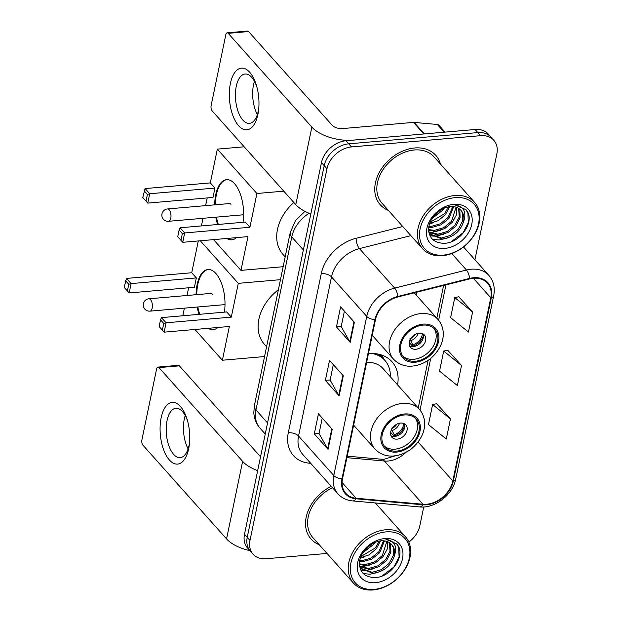 <?xml version="1.0" encoding="UTF-8"?>
<svg xmlns="http://www.w3.org/2000/svg" width="621" height="621" viewBox="0 0 621 621"><rect width="100%" height="100%" fill="white"/><g stroke="black" fill="none" stroke-linecap="round" stroke-linejoin="round"><path stroke-width="0.93" d="M397.572 384.865A41.033 30.538 138.3 0 0 391.975 361.733A41.033 30.538 138.3 0 0 368.695 353.613A41.033 30.538 138.3 0 0 368.439 353.636M416.179 295.014A41.033 30.538 138.3 0 0 416.559 292.274M474.925 259.764L496.839 153.954A23.225 17.287 138.3 0 0 493.78 140.268L488.277 134.097A23.225 17.287 138.3 0 0 475.096 129.502L345.998 140.742A23.225 17.287 138.3 0 0 321.461 162.578L244.488 534.285A23.225 17.287 138.3 0 0 247.538 547.97L250.294 551.06A23.225 17.287 138.3 0 1 247.236 537.375A23.225 17.287 138.3 0 0 250.294 551.06L253.042 554.142A23.225 17.287 138.3 0 0 266.223 558.737L327.003 553.443M493.78 140.268A23.225 17.287 138.3 0 0 480.607 135.673L351.509 146.921L348.754 143.831A23.225 17.287 138.3 0 0 324.216 165.66L247.236 537.375L324.216 165.66A23.225 17.287 138.3 0 1 348.754 143.831L477.852 132.584L348.754 143.831L345.998 140.742M491.032 137.179A23.225 17.287 138.3 0 0 477.852 132.584A23.225 17.287 138.3 0 1 491.032 137.179M414.673 147.977A37.159 27.658 138.3 0 0 380.425 170.441A37.159 27.658 138.3 0 0 380.3 204.806A37.159 27.658 138.3 0 0 388.435 210.441A37.159 27.658 138.3 0 1 380.3 204.806A37.159 27.658 138.3 0 1 380.425 170.441A37.159 27.658 138.3 0 1 414.673 147.977A37.159 27.658 138.3 0 1 435.756 155.335A37.159 27.658 138.3 0 0 414.673 147.977M331.249 486.359A37.159 27.658 138.3 0 0 311.074 539.075A37.159 27.658 138.3 0 0 319.21 544.71A37.159 27.658 138.3 0 1 311.074 539.075A37.159 27.658 138.3 0 1 331.249 486.359M473.45 278.27A24.77 18.436 -41.7 0 1 487.508 283.176A24.77 18.436 -41.7 0 1 490.769 297.769L452.833 480.949A24.77 18.436 -41.7 0 1 422.948 504.244L356.136 498.252A24.77 18.436 -41.7 0 1 345.788 493.346A24.77 18.436 -41.7 0 1 342.528 478.752L375.48 319.621A24.77 18.436 -41.7 0 1 397.813 296.985L469.608 278.922A24.77 18.436 -41.7 0 1 473.45 278.27M473.559 277.734A25.391 18.902 138.3 0 0 469.623 278.41L397.828 296.465A25.391 18.902 138.3 0 0 374.937 319.668L341.985 478.799A25.391 18.902 138.3 0 0 355.926 498.787L422.746 504.78A25.391 18.902 138.3 0 0 453.377 480.902L491.312 297.723A25.391 18.902 138.3 0 0 473.559 277.734M450.442 418.965L432.62 404.55L428.467 424.601L446.289 439.024L450.442 418.965L436.641 403.72M472.597 311.998L454.774 297.583L450.621 317.642L468.444 332.056L472.597 311.998L458.787 296.753M461.519 365.482L443.697 351.067L439.544 371.125L457.367 385.54L461.519 365.482L447.71 350.236M440.429 164.06A37.159 27.658 138.3 0 0 435.756 155.335A37.159 27.658 138.3 0 1 440.429 164.06M408.828 542.086A23.225 17.287 138.3 0 0 419.858 525.661L423.732 506.953M351.509 146.921A23.225 17.287 138.3 0 0 326.972 168.749L249.991 540.456A23.225 17.287 138.3 0 0 253.042 554.142M350.213 342.35L336.45 326.918L340.603 306.867L354.366 322.299L350.213 342.35A6.194 2.919 11.7 0 1 349.817 341.814L353.954 321.833M328.059 449.317L314.296 433.885L318.449 413.834L332.212 429.266L328.059 449.317A6.194 2.919 11.7 0 1 327.663 448.773L331.8 428.8M339.136 395.833L325.373 380.401L329.526 360.351L343.289 375.783L339.136 395.833A6.194 2.919 11.7 0 1 338.74 395.29L342.877 375.317M325.373 380.401L330.139 379.99M333.33 364.612L330.124 380.075L338.74 395.29M314.296 433.885L319.07 433.474M322.252 418.096L319.047 433.559L327.663 448.773M336.45 326.918L341.216 326.506M344.407 311.129L341.201 326.592L349.817 341.814M443.697 351.067L447.888 350.205M454.774 297.583L458.966 296.722M432.62 404.55L436.811 403.689M230.375 83.532A30.965 14.648 85 0 1 242.834 68.131A30.965 14.648 85 0 1 256.729 86.443A30.965 14.648 85 0 1 258.701 109.125A30.965 14.648 85 0 1 257.909 114.396A30.965 14.648 85 0 1 238.604 125.706A30.965 14.648 85 0 1 230.375 83.532M257.04 87.631A24.77 11.721 -95 0 0 245.132 74.015A24.77 11.721 -95 0 0 236.267 86.35A24.77 11.721 -95 0 0 238.091 111.485A24.77 11.721 -95 0 0 249.432 123.369A24.77 11.721 -95 0 0 258.297 111.035A24.77 11.721 -95 0 0 258.81 107.899M257.35 114.582A24.77 11.721 85 0 1 253.515 84.844A24.77 11.721 85 0 1 254.455 81.304M424.422 133.965A3.873 2.88 138.3 0 0 423.84 133.965L352.798 140.152A30.965 14.594 -168.3 0 1 311.851 127.088L228.218 33.34A3.873 1.832 -95 0 0 227.193 32.828A3.873 1.832 -95 0 0 225.803 34.753L211.132 105.617A3.873 1.832 -95 0 0 212.157 110.887L295.79 204.643L311.851 127.088M310.826 213.942A30.965 14.594 -168.3 0 1 295.79 204.643M227.193 32.828L247.577 31.05A3.873 1.832 85 0 1 248.602 31.562L332.235 125.31A7.739 3.648 11.7 0 0 342.466 128.578L413.516 122.391A3.873 2.88 -41.7 0 1 414.098 122.391L437.308 124.472A3.873 2.88 -41.7 0 1 438.931 125.232L445.063 132.118M443.371 255.115A33.286 24.778 138.3 0 0 478.543 223.824A33.286 24.778 138.3 0 0 455.278 197.618A33.286 24.778 138.3 0 0 420.107 228.908A33.286 24.778 138.3 0 0 443.371 255.115M442.408 255.681A34.838 25.927 138.3 0 0 474.514 234.622A34.838 25.927 138.3 0 0 474.63 202.407A34.838 25.927 138.3 0 0 454.867 195.506A34.838 25.927 138.3 0 0 422.754 216.566A34.838 25.927 138.3 0 0 422.637 248.78A34.838 25.927 138.3 0 0 442.408 255.681M474.63 202.407L434.025 156.88A34.838 25.927 138.3 0 0 414.254 149.987A34.838 25.927 138.3 0 0 382.148 171.047A34.838 25.927 138.3 0 0 382.031 203.261L422.637 248.78M453.687 206.63L448.921 218.437L441.151 224.779L431.905 227.433L428.723 227.309M452.794 206.537L448.059 217.474L440.289 223.816L431.052 226.471L428.847 226.448M456.784 207.453L456.443 214.835L452.367 222.295L444.597 228.637L435.352 231.291L428.614 230.236M456.07 207.189L451.506 221.332L443.736 227.674L434.49 230.329L428.591 229.584M459.253 208.803L459.843 210.084L460.099 217.924L455.806 226.153L448.036 232.495L438.791 235.149L429.305 232.58M458.686 208.423L459.237 216.954L454.945 225.19L447.174 231.532L437.929 234.187L429.002 231.99M463.538 221.782A19.352 14.407 138.3 0 0 460.999 210.379A19.352 14.407 138.3 0 0 450.015 206.545C438.969 208.532 431.921 215.114 428.87 226.316C428.009 237.121 432.969 242.788 443.751 243.308C459.944 243.44 474.817 221.992 467.124 211.148L465.998 209.688L455.084 204.961C463.972 206.591 466.79 212.196 463.538 221.782C460.145 231.695 453.043 237.439 442.23 239.007L430.819 234.691L428.707 231.361M460.766 210.131L462.42 212.98L462.684 220.82L458.391 229.048L450.613 235.39L441.376 238.045L430.4 234.202M430.819 234.691L428.847 232.277M443.953 208.035L442.043 210.721L432.169 218.049M441.678 209.13L433.644 215.976M449.72 206.568L445.482 214.579L438.279 220.61L429.577 223.49M448.525 206.723L444.62 213.616L429.98 222.341M453.897 204.301A25.546 19.018 138.3 0 0 426.899 228.318A25.546 19.018 138.3 0 0 444.752 248.431A25.546 19.018 138.3 0 0 471.75 224.414A25.546 19.018 138.3 0 0 453.897 204.301M465.828 209.51L467.916 213.065L468.296 222.667L463.134 232.751L451.188 241.755M447.229 238.107L439.117 239.978L432.449 239.256M443.79 234.249L435.678 236.12L432.837 236.096M432.232 236.042L429.918 235.646M440.343 230.391L432.232 232.262L429.39 232.238M433.466 222.675L429.429 223.948M444.597 207.779L442.913 210.084L431.735 218.755M422.94 325.125A20.904 15.556 138.3 0 0 403.673 337.762A20.904 15.556 138.3 0 0 403.603 357.091A20.904 15.556 138.3 0 0 415.457 361.228A20.904 15.556 138.3 0 0 434.723 348.591A20.904 15.556 138.3 0 0 434.793 329.262A20.904 15.556 138.3 0 0 422.94 325.125M402.796 356.074A20.904 15.556 138.3 0 0 413.741 359.295A20.904 15.556 138.3 0 0 432.558 347.372A20.904 15.556 138.3 0 0 433.885 328.346M293.849 202.462A42.577 31.694 138.3 0 0 283.075 254.54L285.179 256.9M419.136 333.221A9.292 6.916 138.3 0 0 410.574 338.841A9.292 6.916 138.3 0 0 410.543 347.426A9.292 6.916 138.3 0 0 415.814 349.266A9.292 6.916 138.3 0 0 424.376 343.654A9.292 6.916 138.3 0 0 424.407 335.061A9.292 6.916 138.3 0 0 419.136 333.221M409.581 345.866A9.292 6.916 138.3 0 0 413.407 346.565A9.292 6.916 138.3 0 0 422.963 333.927M423.359 335.604A12.389 9.222 -41.7 0 1 412.523 346.176L409.231 342.481M422.358 333.64A10.836 8.065 -41.7 0 1 412.802 344.81L412.523 346.176M409.79 338.887L412.802 344.81M236.454 237.626A30.188 14.283 85 0 1 231.773 239.838A30.188 14.283 85 0 1 226.781 238.464M217.66 224.499A30.188 14.283 85 0 1 215.774 217.179M214.687 204.845A30.188 14.283 85 0 1 215.728 194.715A30.188 14.283 85 0 1 226.533 179.679A30.188 14.283 85 0 1 243.021 222.287M210.333 182.892L214.944 188.062L213.003 197.424L147.775 203.106L142.768 197.486L145.104 188.574L210.333 182.892L217.327 149.133L244.185 146.797M201.421 225.912L203.005 218.297M205.621 205.629L207.22 197.928M213.539 239.621L240.979 270.383L247.973 236.624L182.745 242.306L177.738 236.686L182.745 242.306L184.678 232.945L182.357 233.628L180.975 240.311M249.914 227.263L245.295 222.093L180.067 227.775L184.678 232.945L249.914 227.263L256.9 193.504L217.327 149.133M283.153 266.712L240.979 270.383M256.9 193.504L283.766 191.159M145.104 188.574L149.715 193.744L214.944 188.062M144.157 190.802L147.394 194.427L149.715 193.744L147.775 203.106L146.005 201.119L147.394 194.427M142.768 197.486L146.005 201.119M182.357 233.628L179.12 230.003L177.738 236.686M180.067 227.775L179.12 230.003M218.336 224.437A30.188 14.283 85 0 1 216.45 217.125M215.371 204.783A30.188 14.283 85 0 1 226.875 179.655M230.942 204.348A6.194 2.926 -95 0 0 229.296 203.525A6.194 2.926 -95 0 0 228.963 203.603M232.114 239.799A30.188 14.283 85 0 1 227.465 238.41M404.325 414.975A20.904 15.556 138.3 0 0 385.067 427.613A20.904 15.556 138.3 0 0 384.997 446.941A20.904 15.556 138.3 0 0 396.85 451.079A20.904 15.556 138.3 0 0 416.117 438.442A20.904 15.556 138.3 0 0 416.186 419.113A20.904 15.556 138.3 0 0 404.325 414.975M384.189 445.925A20.904 15.556 138.3 0 0 395.135 449.146A20.904 15.556 138.3 0 0 413.951 437.231A20.904 15.556 138.3 0 0 415.27 418.197M390.353 376.776A36.616 27.254 138.3 0 0 384.896 360.428L383.173 358.496A36.616 27.254 138.3 0 0 377.281 353.923M384.896 360.428A36.616 27.254 138.3 0 0 371.894 353.473M353.628 425.152L374.905 449.006A29.808 22.185 -41.7 0 1 375.006 421.442A29.808 22.185 -41.7 0 1 402.478 403.433A29.808 22.185 -41.7 0 1 419.392 409.324L382.909 368.432A29.808 22.185 138.3 0 0 366.607 362.485M278.387 289.72A42.577 31.694 138.3 0 0 264.468 344.399L266.572 346.751M400.529 423.072A9.292 6.916 138.3 0 0 391.967 428.692A9.292 6.916 138.3 0 0 391.936 437.285A9.292 6.916 138.3 0 0 397.207 439.117A9.292 6.916 138.3 0 0 405.769 433.505A9.292 6.916 138.3 0 0 405.8 424.911A9.292 6.916 138.3 0 0 400.529 423.072M390.974 435.717A9.292 6.916 138.3 0 0 394.801 436.416A9.292 6.916 138.3 0 0 404.356 423.778M404.752 425.463A12.389 9.222 -41.7 0 1 393.916 436.027L390.625 432.34M403.743 423.499A10.836 8.065 -41.7 0 1 394.195 434.661L393.916 436.027M391.183 428.738L394.195 434.661M217.847 327.477A30.188 14.283 85 0 1 213.166 329.689A30.188 14.283 85 0 1 208.175 328.323M199.054 314.35A30.188 14.283 85 0 1 197.167 307.03M196.081 294.696A30.188 14.283 85 0 1 197.121 284.565A30.188 14.283 85 0 1 207.926 269.53A30.188 14.283 85 0 1 224.414 312.146M191.726 272.743L196.337 277.913L194.396 287.275L129.168 292.957L124.161 287.344L126.498 278.425L191.726 272.743L198.309 240.948M182.815 315.763L184.39 308.148M187.014 295.487L188.613 287.779M194.932 329.472L222.372 360.234L229.366 326.475L164.138 332.157L159.131 326.537L164.138 332.157L166.071 322.796L163.75 323.479L162.368 330.162M231.299 317.114L226.688 311.944L161.46 317.626L166.071 322.796L231.299 317.114L238.293 283.355L200.311 240.769M264.538 356.563L222.372 360.234M238.293 283.355L280.467 279.675M126.498 278.425L131.109 283.595L196.337 277.913M125.551 280.653L128.78 284.286L131.109 283.595L129.168 292.957L127.398 290.97L128.78 284.286M124.161 287.344L127.398 290.97M163.75 323.479L160.513 319.854L159.131 326.537M161.46 317.626L160.513 319.854M199.729 314.296A30.188 14.283 85 0 1 197.843 306.976M196.764 294.633A30.188 14.283 85 0 1 208.268 269.514M212.335 294.199A6.194 2.926 -95 0 0 210.69 293.384A6.194 2.926 -95 0 0 210.356 293.454M213.5 329.65A30.188 14.283 85 0 1 208.85 328.261M161.149 417.809A30.965 14.648 85 0 1 173.616 402.408A30.965 14.648 85 0 1 187.503 420.712A30.965 14.648 85 0 1 189.475 443.394A30.965 14.648 85 0 1 188.683 448.673A30.965 14.648 85 0 1 169.378 459.982A30.965 14.648 85 0 1 161.149 417.809M187.821 421.907A24.77 11.721 -95 0 0 175.906 408.284A24.77 11.721 -95 0 0 167.041 420.619A24.77 11.721 -95 0 0 168.865 445.754A24.77 11.721 -95 0 0 180.206 457.646A24.77 11.721 -95 0 0 189.071 445.311A24.77 11.721 -95 0 0 189.584 442.168M188.132 448.851A24.77 11.721 85 0 1 184.29 419.113A24.77 11.721 85 0 1 185.229 415.573M257.661 470.664A30.965 14.594 -168.3 0 1 242.625 461.356L158.992 367.609A3.873 1.832 -95 0 0 157.967 367.096A3.873 1.832 -95 0 0 156.585 369.021L141.906 439.893A3.873 1.832 -95 0 0 142.939 445.164L226.564 538.912L242.625 461.356M249.929 550.656A30.965 14.594 -168.3 0 1 226.564 538.912M157.967 367.096L178.351 365.319A3.873 1.832 85 0 1 179.376 365.831L260.533 456.808M374.145 589.383A33.286 24.778 138.3 0 0 409.317 558.093A33.286 24.778 138.3 0 0 386.052 531.887A33.286 24.778 138.3 0 0 350.881 563.185A33.286 24.778 138.3 0 0 374.145 589.383M373.182 589.95A34.838 25.927 138.3 0 0 405.296 568.89A34.838 25.927 138.3 0 0 405.412 536.676A34.838 25.927 138.3 0 0 385.641 529.783A34.838 25.927 138.3 0 0 353.535 550.835A34.838 25.927 138.3 0 0 353.419 583.057A34.838 25.927 138.3 0 0 373.182 589.95M384.461 540.907L379.703 552.713L371.925 559.047L362.687 561.71L359.497 561.586M383.568 540.806L378.841 551.751L371.071 558.085L361.826 560.74L359.621 560.724M387.558 541.722L387.225 549.104L383.141 556.571L375.371 562.905L366.126 565.568L359.388 564.512M386.852 541.465L382.28 555.609L374.51 561.943L365.264 564.598L359.373 563.852M390.027 543.08L390.617 544.353L390.873 552.193L386.58 560.429L378.81 566.763L369.565 569.426L360.087 566.849M389.46 542.692L390.011 551.231L385.719 559.467L377.948 565.801L368.703 568.456L359.776 566.267M394.319 556.051A19.352 14.407 138.3 0 0 391.773 544.648A19.352 14.407 138.3 0 0 380.789 540.821C369.743 542.801 362.695 549.391 359.644 560.584C358.783 571.39 363.743 577.056 374.525 577.584C390.718 577.716 405.591 556.261 397.906 545.417L396.772 543.965L385.858 539.23C394.746 540.86 397.564 546.464 394.319 556.051C390.92 565.972 383.817 571.708 373.011 573.284L361.593 568.96L359.481 565.63M391.548 544.4L393.202 547.248L393.458 555.089L389.165 563.325L381.395 569.659L372.15 572.314L361.174 568.471M361.593 568.96L359.621 566.546M374.727 542.312L372.817 544.997L362.943 552.325M372.453 543.398L364.418 550.245M380.494 540.844L376.256 548.855L369.053 554.879L360.351 557.759M379.299 540.992L375.394 547.893L360.762 556.61M384.671 538.578A25.546 19.018 138.3 0 0 357.68 562.587A25.546 19.018 138.3 0 0 375.534 582.7A25.546 19.018 138.3 0 0 402.524 558.683A25.546 19.018 138.3 0 0 384.671 538.578M332.483 487.741A34.838 25.927 138.3 0 0 312.805 537.53L353.419 583.057M396.609 543.779L398.698 547.334L399.07 556.936L393.908 567.02L381.962 576.024M378.003 572.383L369.891 574.246L363.223 573.525M374.564 568.525L366.452 570.388L363.611 570.365M363.006 570.311L360.692 569.915M371.125 564.668L363.013 566.531L360.172 566.507M364.24 556.952L360.211 558.217M375.371 542.055L373.687 544.361L362.509 553.024M321.461 162.578L326.972 168.749M475.096 129.502L480.607 135.673M244.488 534.285L249.991 540.456M309.087 213.267A30.965 23.047 138.3 0 0 291.777 236.958L303.366 249.952M254.385 405.614A15.486 7.297 11.7 0 0 255.953 409.938A30.965 23.047 138.3 0 0 260.028 428.18C256.225 423.817 254.16 418.701 253.818 412.825L254.385 405.614L290.209 232.634A15.486 7.297 11.7 0 0 291.777 236.958L255.953 409.938L267.542 422.932M422.948 504.244L384.399 461.03A24.77 18.436 138.3 0 0 388.109 461.03A24.77 18.436 138.3 0 0 406.087 452.204M346.891 457.669L384.399 461.03A13.934 7.631 -84.9 0 0 381.069 459.191L384.407 459.183L395.235 455.783M490.769 297.769L473.373 278.278M341.985 478.799A7.739 3.648 -168.3 0 1 333.788 475.523L366.739 316.392A30.965 23.047 -41.7 0 1 394.653 288.097L466.449 270.034A30.965 23.047 -41.7 0 1 471.254 269.219A30.965 23.047 -41.7 0 1 488.828 275.344L463.491 246.948M469.623 278.41A7.739 2.973 75.9 0 0 466.449 270.034L451.739 253.539M397.828 296.465A7.739 2.973 75.9 0 0 394.653 288.097L359.412 248.594A30.965 23.047 138.3 0 0 331.498 276.881L366.739 316.392A7.739 3.648 11.7 0 0 374.937 319.668M337.863 493.765A30.965 23.047 -41.7 0 1 333.788 475.523L298.546 436.02A30.965 23.047 138.3 0 0 302.621 454.262L337.863 493.765C341.682 497.949 346.611 500.332 352.643 500.922L419.462 506.915C434.871 508.708 452.872 494.72 455.744 478.938L493.679 295.751A7.739 3.648 -168.3 0 1 491.312 297.723M355.926 498.787A7.739 4.238 95.1 0 1 352.643 500.922M422.746 504.78A7.739 4.238 95.1 0 1 419.462 506.915M453.377 480.902A7.739 3.648 11.7 0 0 455.744 478.938M310.702 463.328L309.569 463.227A38.704 28.807 -41.7 0 1 288.307 432.752L321.267 273.62A38.704 28.807 -41.7 0 1 356.159 238.254L402.781 226.525M410.916 235.638L359.412 248.594A7.739 2.973 -104.1 0 1 356.159 238.254M321.267 273.62A7.739 3.648 11.7 0 1 331.498 276.881L298.546 436.02A7.739 3.648 11.7 0 0 288.307 432.752M309.902 462.428A7.739 4.238 -84.9 0 0 309.569 463.227M356.136 498.252L342.086 482.509M452.833 480.949L418.065 441.981M420.013 410.062L430.733 358.294M438.62 320.211L445.94 284.876M423.84 133.965L413.516 122.391M248.602 31.562L228.218 33.34M414.098 122.391L424.384 133.919M444.201 132.188L437.308 124.472M415.255 362.229A22.061 16.425 138.3 0 0 438.566 341.488A22.061 16.425 138.3 0 0 423.142 324.123A22.061 16.425 138.3 0 0 399.831 344.865A22.061 16.425 138.3 0 0 415.255 362.229M421.085 313.574A29.808 22.185 -41.7 0 1 437.999 319.473C443.984 326.646 443.821 334.758 442.664 339.4C440.794 349.522 431.409 359.031 425.827 361.717C421.527 364.201 417.079 365.66 412.484 366.079C408.106 366.623 400.087 365.994 393.512 359.155A29.808 22.185 -41.7 0 1 393.613 331.591A29.808 22.185 -41.7 0 1 421.085 313.574M229.638 203.541L167.499 208.951A6.194 2.926 85 0 1 169.145 209.774A6.194 2.926 85 0 1 170.791 218.212A6.194 2.926 85 0 1 168.57 221.293L243.618 214.757M418.088 333.376A8.981 6.684 -41.7 0 1 410.885 340.626M415.472 334.308A8.515 6.342 -41.7 0 1 410.815 338.468M396.648 452.08A22.061 16.425 138.3 0 0 419.959 431.339A22.061 16.425 138.3 0 0 404.535 413.974A22.061 16.425 138.3 0 0 381.224 434.716A22.061 16.425 138.3 0 0 396.648 452.08M384.399 359.846A37.12 27.627 138.3 0 0 380.168 354.56M211.024 293.391L148.893 298.802A6.194 2.926 85 0 1 150.53 299.625A6.194 2.926 85 0 1 152.176 308.063A6.194 2.926 85 0 1 149.964 311.144L225.004 304.608M399.482 423.227A8.981 6.684 -41.7 0 1 392.278 430.477M396.866 424.159A8.515 6.342 -41.7 0 1 392.2 428.319M179.376 365.831L158.992 367.609M260.028 428.18L265.245 434.032M290.209 232.634L295.441 220.665L304.95 211.357M493.679 295.751C495.216 287.756 493.602 280.956 488.828 275.344M347.209 456.156L381.069 459.191M418.22 408.013L428.11 360.273M436.827 318.162L443.596 285.466M414.246 292.848L437.999 319.473M372.235 335.301L393.512 359.155M167.499 208.951A6.194 6.194 0 0 0 161.972 213.865A6.194 6.194 0 0 0 168.57 221.293M374.905 449.006C381.48 455.845 389.499 456.474 393.877 455.93C398.472 455.511 402.92 454.06 407.221 451.568C412.794 448.882 422.187 439.373 424.05 429.251C425.214 424.609 425.369 416.497 419.392 409.324M384.422 359.893L381.69 355.033M148.893 298.802A6.194 6.194 0 0 0 143.366 303.723A6.194 6.194 0 0 0 149.964 311.144M375.332 502.956L405.412 536.676"/></g></svg>
